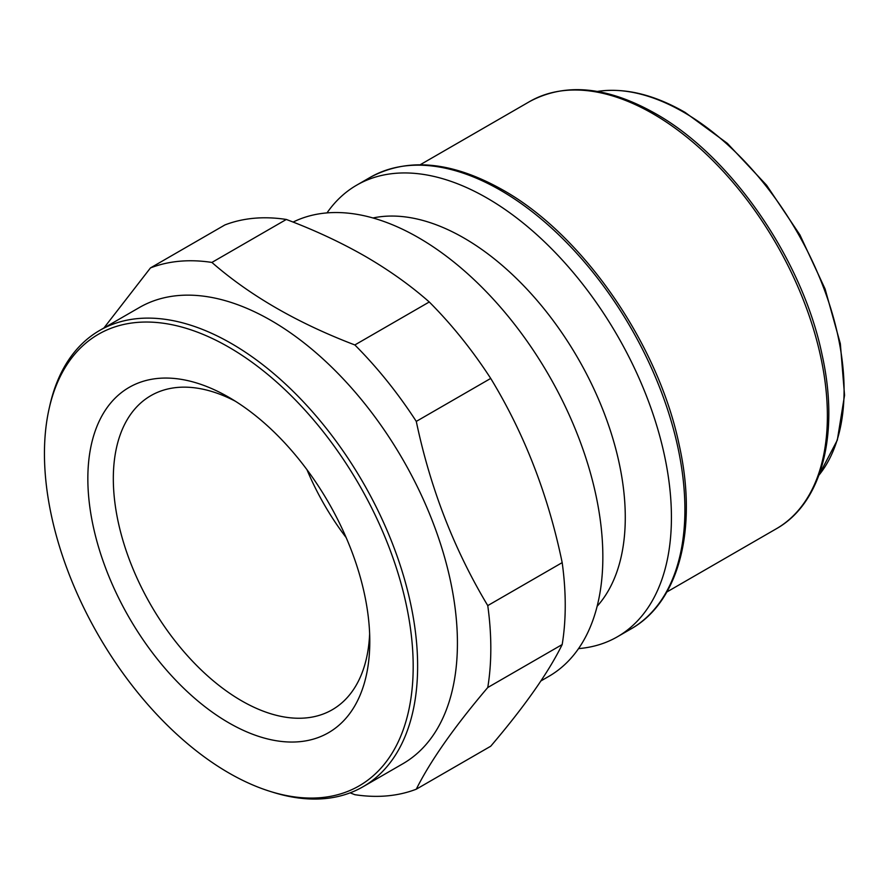 <?xml version="1.0" encoding="UTF-8"?>
<svg xmlns="http://www.w3.org/2000/svg" width="889" height="889" viewBox="0 0 889 889"><rect width="100%" height="100%" fill="white"/><g stroke="black" fill="none" stroke-linecap="round" stroke-linejoin="round"><path stroke-width="1.33" d="M326.996 212.904A260.733 150.541 60 0 1 356.689 185.156A260.733 150.541 60 0 1 487.061 198.069A260.733 150.541 60 0 1 657.393 427.831A260.733 150.541 60 0 1 617.422 636.768A260.733 150.541 60 0 1 578.55 648.614M372.98 217.972A228.106 131.694 60 0 1 463.98 238.03A228.106 131.694 60 0 1 606.631 419.708A228.106 131.694 60 0 1 597.152 606.254M293.103 222.083A260.733 150.541 60 0 1 418.486 237.663A260.733 150.541 60 0 1 588.818 467.425A260.733 150.541 60 0 1 548.857 676.351L540.879 680.963M103.924 327.974L150.463 267.922L224.884 224.95A293.359 169.377 60 0 1 286.325 219.461C314.828 230.218 341.165 242.519 365.335 256.376C389.315 270.323 410.629 285.536 429.265 301.982A293.359 169.377 60 0 1 490.717 378.425C524.41 433.754 548.235 495.151 562.181 562.626A293.359 169.377 60 0 1 562.181 644.558C548.469 672.506 524.643 706.399 490.717 746.227L416.285 789.199A293.359 169.377 60 0 1 354.844 794.688L350.133 792.855M49.151 408.54L49.84 405.506A263.433 152.097 60 0 1 99.646 330.452L139.44 307.483A263.433 152.097 60 0 1 271.156 320.529A263.433 152.097 60 0 1 457.424 643.158A263.433 152.097 60 0 1 402.861 763.751L363.068 786.721A263.433 152.097 60 0 1 273.167 792.332L270.2 791.41A260.733 150.541 60 0 1 228.817 772.941A260.733 150.541 60 0 1 49.151 408.54A260.733 150.541 60 0 1 228.817 347.166A260.733 150.541 60 0 1 412.007 641.769A260.733 150.541 60 0 1 270.2 791.41M150.463 267.922A293.359 169.377 60 0 1 211.904 262.433C249.831 295.548 297.482 323.051 354.844 344.954A293.359 169.377 60 0 1 416.285 421.397C430.276 488.117 454.101 549.524 487.761 605.598A293.359 169.377 60 0 1 490.817 648.325A293.359 169.377 60 0 1 487.761 687.519C454.323 726.869 430.498 760.762 416.285 789.199M99.646 330.452A263.433 152.097 60 0 1 231.362 343.498A263.433 152.097 60 0 1 403.45 575.639A263.433 152.097 60 0 1 363.068 786.721M228.817 397.272A199.369 115.103 -120 0 0 87.844 478.66A199.369 115.103 -120 0 0 228.817 722.835A199.369 115.103 -120 0 0 369.791 641.447A199.369 115.103 -120 0 0 228.817 397.272L228.817 397.272M235.341 401.217A181.356 104.702 -120 0 0 150.874 395.649A181.356 104.702 -120 0 0 123.082 540.968A181.356 104.702 -120 0 0 241.552 700.776A181.356 104.702 -120 0 0 332.23 709.755A181.356 104.702 -120 0 0 369.635 633.835M306.961 469.681A181.356 104.702 -120 0 0 346.154 537.578M286.325 219.461L211.904 262.433M429.265 301.982L354.844 344.954M490.717 378.425L416.285 421.397M562.181 562.626L487.761 605.598M562.181 644.558L487.761 687.519M652.971 113.77A246.664 142.418 -120 0 0 529.633 101.557C565.337 82.388 607.243 86.389 655.36 113.536C731.058 155.908 802.434 259.332 822.081 354.778C839.694 433.588 822.269 503.03 776.297 528.788A246.664 142.418 -120 0 0 814.113 331.141A246.664 142.418 -120 0 0 652.971 113.77M356.689 185.156L370.18 177.378A260.733 150.541 60 0 1 500.54 190.29A260.733 150.541 60 0 1 670.873 420.053A260.733 150.541 60 0 1 630.912 628.979L617.422 636.768M683.63 112.192A226.917 131.016 -120 0 0 597.386 91.434C624.556 87.455 653.771 94.434 685.041 112.358L727.369 143.362L766.562 185.179L799.922 234.896L825.103 289.003L840.349 343.732L844.55 395.272L837.316 440.122L818.936 475.182A226.917 131.016 -120 0 0 844.083 390.104A226.917 131.016 -120 0 0 683.63 112.192M370.18 177.378C407.84 157.142 452.09 161.376 502.941 190.046C582.884 234.807 658.304 343.999 679.163 444.844C697.876 528.277 679.463 601.775 630.912 628.979M666.85 591.985L776.297 528.788M420.197 164.743L529.633 101.557"/></g></svg>
